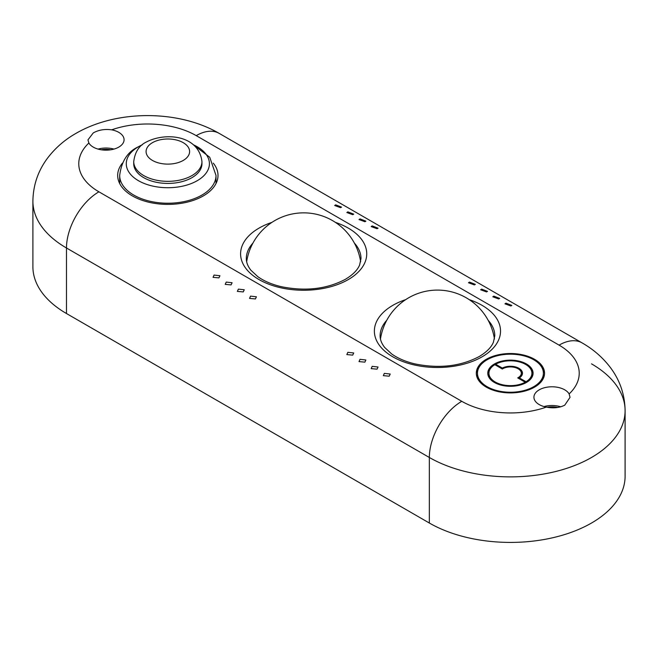 <?xml version="1.0" encoding="UTF-8"?>
<svg xmlns="http://www.w3.org/2000/svg" width="658" height="658" viewBox="0 0 658 658"><rect width="100%" height="100%" fill="white"/><g stroke="black" fill="none" stroke-linecap="round" stroke-linejoin="round"><path stroke-width="0.99" d="M569.129 393.936A18.062 10.429 0 0 0 539.215 389.84A18.062 10.429 0 0 0 533.926 397.21A18.062 10.429 0 0 0 546.313 407.113C553.288 408.495 559.432 407.845 564.753 405.163L570.042 397.342L569.129 393.936A68.802 39.727 0 0 0 559.078 345.129L196.224 135.638A45.871 26.485 -60 0 1 219.155 133.368C178.376 109.672 116.77 109.672 75.983 133.368C64.542 139.874 54.976 148.247 47.286 158.479C37.934 171.138 33.139 185.367 32.9 201.175A114.673 66.203 0 0 0 66.483 247.992L429.345 457.483A114.673 66.203 0 0 0 591.517 457.483A114.673 66.203 0 0 0 625.1 410.666A114.673 66.203 0 0 0 591.517 363.858M625.1 410.666A114.673 66.203 0 0 1 554.307 471.835A114.673 66.203 0 0 1 429.345 457.483L66.483 247.992A114.673 66.203 0 0 1 32.9 201.175L32.9 266.72A114.673 66.203 0 0 0 66.483 313.529L429.345 523.028A114.673 66.203 0 0 0 591.517 523.028A114.673 66.203 0 0 0 625.1 476.211L625.1 410.666C624.853 394.668 619.951 380.291 610.394 367.542C602.753 357.508 593.294 349.275 582.017 342.859A45.871 26.485 -60 0 0 559.078 345.129M389.207 376.187L390.21 374.04L384.338 373.374L383.334 375.652L389.207 376.187M377.042 369.163L378.054 367.016L372.181 366.358L371.17 368.628L377.042 369.163M364.877 362.139L365.889 360L360.016 359.334L359.005 361.604L364.877 362.139M352.721 355.123L353.724 352.976L347.852 352.31L346.848 354.588L352.721 355.123M474.344 284.898L475.356 284.363L469.483 282.085L468.471 282.751L474.344 284.898M486.509 291.922L487.512 291.387L481.64 289.109L480.636 289.775L486.509 291.922M498.674 298.938L499.677 298.411L493.804 296.133L492.801 296.799L498.674 298.938M510.83 305.962L511.842 305.427L505.969 303.157L504.957 303.823L510.83 305.962M560.764 406.825A18.062 10.429 0 0 0 544.034 406.57M111.687 129.832C104.712 128.894 98.56 129.93 93.247 132.941L87.958 139.866L88.871 143.008A18.062 10.429 0 0 0 118.785 147.104A18.062 10.429 0 0 0 124.074 139.735A18.062 10.429 0 0 0 111.687 129.832A68.802 39.727 0 0 1 196.224 135.638M113.966 149.095A18.062 10.429 0 0 0 98.067 149.095M255.419 298.938L256.423 296.799L250.55 296.133L249.546 298.411L255.419 298.938M243.254 291.922L244.258 289.775L238.385 289.109L237.382 291.387L243.254 291.922M231.09 284.898L232.093 282.751L226.22 282.085L225.217 284.363L231.09 284.898M218.925 277.873L219.936 275.735L214.064 275.069L213.052 277.339L218.925 277.873M340.556 207.657L341.56 207.122L335.687 204.844L334.683 205.51L340.556 207.657M352.721 214.673L353.724 214.146L347.852 211.868L346.848 212.534L352.721 214.673M364.877 221.697L365.889 221.162L360.016 218.892L359.005 219.558L364.877 221.697M377.042 228.721L378.054 228.186L372.181 225.908L371.17 226.574L377.042 228.721M494.832 382.701A21.5 12.412 0 0 1 488.927 374.155L488.927 373.218A21.5 12.412 0 0 1 494.824 364.68L502.334 369.015A12.041 6.95 180 0 1 502.342 369.006A10.89 6.292 180 0 1 502.728 368.768A10.89 6.292 180 0 1 514.597 367.411A10.89 6.292 180 0 1 521.325 373.218A10.89 6.292 180 0 1 518.134 377.667A10.89 6.292 180 0 1 517.714 377.889L525.224 382.224L525.224 383.12M521.325 373.218L521.325 374.155A10.89 6.292 180 0 1 518.529 378.358M526.441 382.462A22.652 13.078 0 0 0 533.079 373.218A22.652 13.078 0 0 0 519.096 361.135A22.652 13.078 0 0 0 494.413 363.973A22.652 13.078 0 0 0 487.784 373.218A22.652 13.078 0 0 0 501.758 385.3A22.652 13.078 0 0 0 526.441 382.462M533.062 373.686A22.652 13.078 0 0 0 526.03 364.672M495.639 364.252A22.652 13.078 0 0 0 494.413 364.91A22.652 13.078 0 0 0 487.792 373.686M477.461 373.218A32.966 19.033 0 0 0 497.81 390.803A32.966 19.033 0 0 0 533.737 386.674A32.966 19.033 0 0 0 543.393 373.218A32.966 19.033 0 0 0 523.044 355.633A32.966 19.033 0 0 0 487.117 359.762A32.966 19.033 0 0 0 477.461 373.218L477.461 374.155A32.966 19.033 0 0 0 486.714 387.381M534.551 387.143A34.117 19.699 0 0 0 544.544 373.218A34.117 19.699 0 0 0 523.48 355.024A34.117 19.699 0 0 0 486.303 359.293A34.117 19.699 0 0 0 476.31 373.218A34.117 19.699 0 0 0 497.374 391.411A34.117 19.699 0 0 0 534.551 387.143M544.536 373.686A34.117 19.699 0 0 0 534.14 359.992M486.714 359.992A34.117 19.699 0 0 0 486.303 360.23A34.117 19.699 0 0 0 476.326 373.686M133.73 163.727A34.117 19.699 0 0 0 154.786 181.921A34.117 19.699 0 0 0 191.963 177.652A34.117 19.699 0 0 0 201.957 163.727L201.957 161.646A34.117 19.699 180 0 1 191.963 175.571A34.117 19.699 180 0 1 154.786 179.84A34.117 19.699 180 0 1 133.73 161.646L133.73 163.727M119.682 175.431A48.166 27.809 180 0 0 149.415 201.118A48.166 27.809 180 0 0 201.899 195.089A48.166 27.809 180 0 0 216.005 175.431L209.721 157.254L193.378 144.785A41.569 24.001 180 0 1 197.236 180.695A41.569 24.001 180 0 1 138.451 180.695A41.569 24.001 180 0 1 138.451 146.75A41.569 24.001 180 0 1 142.301 144.793L137.695 147.121C127.471 152.006 121.467 161.44 119.682 175.431L119.682 183.541M122.421 163.126A50.172 28.968 0 0 0 117.675 175.431A50.172 28.968 0 0 0 148.642 202.187A50.172 28.968 0 0 0 203.322 195.911A50.172 28.968 0 0 0 218.012 175.431A50.172 28.968 0 0 0 213.266 163.126M216.515 182.447A50.172 28.968 0 0 0 216.005 181.361M488.927 373.218A21.5 12.412 0 0 0 501.939 384.626A21.5 12.412 0 0 0 525.224 382.224L526.03 382.693A21.5 12.412 0 0 0 531.927 374.155L531.927 373.218A21.5 12.412 0 0 0 518.923 361.81A21.5 12.412 0 0 0 495.639 364.211L502.325 368.077A12.041 6.95 180 0 1 515.296 366.86A12.041 6.95 180 0 1 522.468 373.218A12.041 6.95 180 0 1 519.335 377.898L526.03 381.755A21.5 12.412 0 0 0 531.927 373.218M495.639 365.149L495.639 364.211M526.03 381.755L526.03 382.693M119.682 181.361A50.172 28.968 0 0 0 119.172 182.447M534.14 387.381A32.966 19.033 0 0 0 543.393 374.155L543.393 373.218M518.52 369.006A12.041 6.95 180 0 1 522.444 373.686M502.325 369.006L502.325 368.077M519.335 378.827L519.335 377.898M110.807 149.785A15.767 9.105 0 0 0 101.225 149.785M557.787 407.475A15.767 9.105 0 0 0 547.176 407.269M88.871 143.008A68.802 39.727 0 0 0 98.922 191.815L461.776 401.306A45.871 26.485 -60 0 0 429.345 457.483L429.345 523.028M98.922 191.815A45.871 26.485 -60 0 0 66.483 247.992L66.483 313.529M183.228 160.437A21.755 12.56 180 0 1 152.459 160.437A21.755 12.56 180 0 1 152.459 142.671A21.755 12.56 180 0 1 183.228 142.671A21.755 12.56 180 0 1 183.228 160.437M469.253 299.637A63.069 36.412 180 0 1 482.051 356.833A63.069 36.412 180 0 1 392.851 356.833A63.069 36.412 180 0 1 392.851 305.337A63.069 36.412 180 0 1 405.649 299.637M386.715 320.347A57.336 33.106 0 0 0 380.118 335.769C380.061 339.577 381.574 343.468 384.659 347.432L391.592 353.889C397.695 358.273 405.451 361.604 414.853 363.882C439.125 368.817 460.567 366.374 479.18 356.546C486.525 352.162 491.263 347.399 493.401 342.259L494.791 335.769A57.336 33.106 0 0 0 488.187 320.347M335.465 222.396A63.069 36.412 180 0 1 348.255 279.592A63.069 36.412 180 0 1 259.063 279.592A63.069 36.412 180 0 1 259.063 228.096A63.069 36.412 180 0 1 271.861 222.396M252.927 243.106A57.336 33.106 0 0 0 246.322 258.52C246.273 262.336 247.786 266.219 250.863 270.191L257.796 276.648C263.907 281.032 271.664 284.363 281.065 286.633C305.337 291.568 326.779 289.125 345.392 279.305C352.737 274.912 357.475 270.15 359.613 265.018L360.995 258.52A57.336 33.106 0 0 0 354.399 243.106M461.776 401.306A68.802 39.727 0 0 0 546.313 407.113M201.957 161.646C198.806 134.709 164.952 132.168 146.282 142.062C139.109 145.525 134.931 152.047 133.73 161.646M219.155 133.368L582.017 342.859M494.446 339.01A57.657 57.657 0 0 0 380.464 339.01M360.65 261.769A57.657 57.657 0 0 0 246.668 261.769M216.005 175.431L216.005 183.541"/></g></svg>
